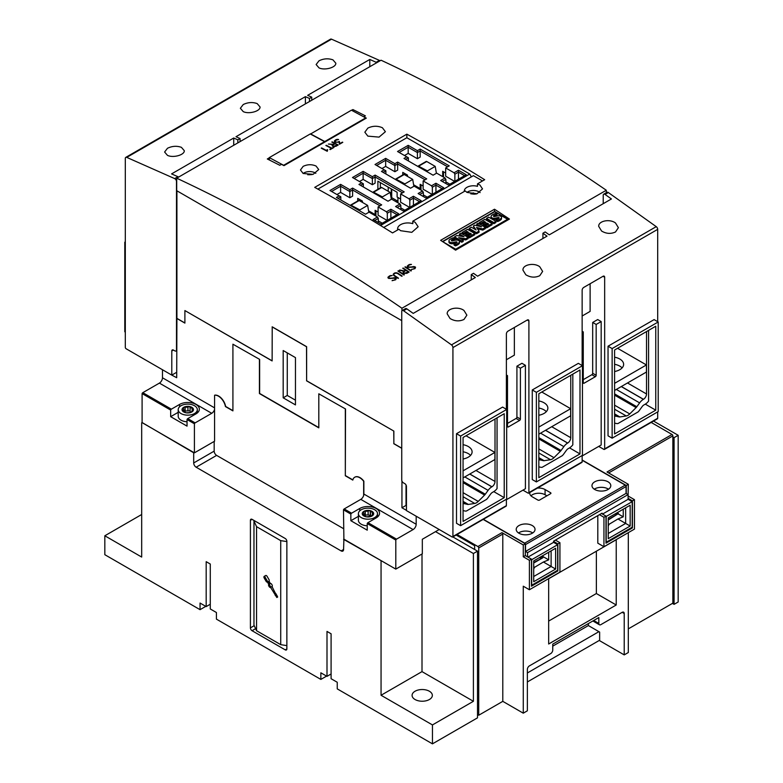 <?xml version="1.0" encoding="UTF-8"?>
<svg xmlns="http://www.w3.org/2000/svg" width="783" height="783" viewBox="0 0 783 783"><rect width="100%" height="100%" fill="white"/><g stroke="black" fill="none" stroke-linecap="round" stroke-linejoin="round"><path stroke-width="1.17" d="M401.738 320.619L176.704 190.69L176.704 178.191L381.057 60.213A1679.574 969.706 60 0 1 606.296 190.249L401.943 308.238A1679.574 969.706 -120 0 0 176.704 178.191M171.79 375.116L126.122 348.758A1.155 0.666 60 0 1 125.309 347.339L125.309 158.43A2.32 1.341 60 0 1 125.789 157.373A2.32 1.341 60 0 1 126.758 157.393L174.668 178.602A2.32 1.341 60 0 1 176.498 181.539L176.498 349.932A2.32 1.341 60 0 1 176.018 350.999A2.32 1.341 60 0 1 174.854 350.882L173.425 350.06A2.32 1.341 60 0 0 172.27 349.942A2.32 1.341 60 0 0 171.79 350.999L171.79 375.116L176.704 377.719L176.909 318.25M125.309 332.09L124.791 331.786L124.791 242.182L125.309 241.878M124.791 242.182L125.309 242.476M369.791 66.712L369.791 59.459L376.153 62.278A2.32 1.341 60 0 1 376.77 62.679M311.742 100.224L311.742 97.151L307.65 95.34L369.791 59.459M309.491 101.526L309.491 98.452L311.742 97.151M305.399 103.894L305.399 96.642L309.491 98.452M178.553 177.124A2.32 1.341 -120 0 0 177.947 176.713L171.585 173.895L233.726 138.014L237.826 139.834L240.078 138.532L235.977 136.722L305.399 96.642M233.726 145.266L233.726 138.014M237.826 142.907L237.826 139.834M240.078 141.606L240.078 138.532M380.049 60.79A2.32 1.341 -120 0 0 379.432 60.389L331.522 39.17A2.32 1.341 -120 0 0 330.553 39.15L125.789 157.373M176.704 372.277L171.996 374.998M319.014 60.79C323.653 58.539 328.292 58.226 332.941 59.851L335.819 63.208C336.21 67.475 324.7 70.685 319.014 67.886L316.126 64.529L319.014 60.79M243.249 104.531C247.888 102.279 252.537 101.966 257.176 103.591L260.054 106.948C260.445 111.215 248.935 114.426 243.249 111.626L240.361 108.269L243.249 104.531M167.484 148.271C172.133 146.02 176.772 145.707 181.411 147.331L184.299 150.688C184.68 154.956 173.17 158.166 167.484 155.377L164.606 152.019L167.484 148.271M582.141 365.544L582.141 290.239A2.32 1.341 -60 0 1 583.775 287.4L603.027 276.282A2.32 1.341 -60 0 1 604.182 276.164A2.32 1.341 -60 0 1 604.662 277.231L604.662 448.884A1.155 0.666 60 0 1 603.84 449.364L598.721 446.408M401.738 479.979L401.738 311.585A2.32 1.341 60 0 1 402.217 310.518A2.32 1.341 60 0 1 403.568 310.763L451.478 344.872A2.32 1.341 60 0 1 452.926 347.583L452.926 536.492A1.155 0.666 60 0 1 452.114 536.962L406.446 510.594L406.446 486.478A2.32 1.341 -120 0 0 404.811 483.64L403.372 482.817A2.32 1.341 60 0 1 401.738 479.979M463.066 510.575L464.887 511.005A9.269 5.354 120 0 0 466.404 511.035L486.546 499.407A9.269 5.354 120 0 0 488.063 497.616L490.608 494.093A4.346 2.506 120 0 1 492.37 492.438L493.574 491.744A9.269 5.354 120 0 0 497.058 488.572L497.058 417.858M495.013 419.032L495.013 481.457A4.346 2.506 -60 0 1 491.939 486.781L491.851 486.83A9.269 5.354 120 0 0 488.093 490.364L485.303 494.23A4.346 2.506 -60 0 1 484.599 495.062L478.227 501.414A7.243 4.179 -60 0 1 474.723 503.44L468.361 504.438A4.346 2.506 -60 0 1 467.647 504.418L464.857 503.782A9.269 5.354 120 0 0 463.066 503.792M504.223 497.655L463.066 521.419L463.066 437.482L504.223 413.718L504.223 497.655L493.779 491.626M538.831 466.834L540.652 467.255A9.269 5.354 120 0 0 542.169 467.294L562.311 455.667A9.269 5.354 120 0 0 563.829 453.876L566.373 450.352A4.346 2.506 120 0 1 568.135 448.698L569.339 448.003A9.269 5.354 120 0 0 572.823 444.832L572.823 374.108M570.768 375.292L570.768 437.717A4.346 2.506 -60 0 1 567.704 443.031L567.616 443.08A9.269 5.354 120 0 0 563.858 446.623L561.068 450.489A4.346 2.506 -60 0 1 560.354 451.321L553.992 457.673A7.243 4.179 -60 0 1 550.488 459.699L544.126 460.698A4.346 2.506 -60 0 1 543.412 460.678L540.622 460.032A9.269 5.354 120 0 0 538.831 460.052M579.988 453.915L538.831 477.679L538.831 393.741L579.988 369.977L579.988 453.915L569.544 447.876M614.596 423.094L616.417 423.515A9.269 5.354 120 0 0 617.934 423.554L638.076 411.927A9.269 5.354 120 0 0 639.594 410.135L642.138 406.612A4.346 2.506 120 0 1 643.9 404.958L645.104 404.263A9.269 5.354 120 0 0 648.578 401.092L648.578 330.367M646.533 331.552L646.533 393.976A4.346 2.506 -60 0 1 643.46 399.291L643.381 399.34A9.269 5.354 120 0 0 639.623 402.883L636.833 406.749A4.346 2.506 -60 0 1 636.119 407.581L629.757 413.933A7.243 4.179 -60 0 1 626.253 415.959L619.882 416.957A4.346 2.506 -60 0 1 619.177 416.938L616.387 416.292A9.269 5.354 120 0 0 614.596 416.311M655.753 410.175L614.596 433.929L614.596 349.991L655.753 326.237L655.753 410.175L645.3 404.136M452.691 537.021L506.131 506.161A1.155 0.666 -120 0 0 506.376 505.632L506.376 499.251M506.376 409.284L506.376 333.979A2.32 1.341 -60 0 1 508.01 331.14L527.262 320.022A2.32 1.341 -60 0 1 528.417 319.914A2.32 1.341 -60 0 1 528.897 320.971L528.897 492.624A1.155 0.666 60 0 1 528.075 493.104L522.956 490.148M514.362 327.47L514.362 355.139L506.376 359.749M528.662 493.163L581.896 462.42A1.155 0.666 -120 0 0 582.141 461.892L582.141 455.51M590.118 283.73L590.118 311.399L582.141 316.009M506.376 499.72L525.413 488.729L525.413 365.309L520.401 368.196L520.401 419.032L516.917 417.026A1.155 0.666 -60 0 1 516.095 418.445L507.501 423.407M508.314 426.96L507.501 426.481A1.155 0.666 120 0 0 508.314 426.96L519.579 420.451A1.155 0.666 120 0 0 520.401 419.032M507.501 426.481L507.501 375.644L506.376 376.3M520.401 368.196L516.917 366.19L521.938 363.292L525.413 365.309M516.917 366.19L516.917 417.026M507.501 375.644L506.376 374.998M582.141 455.98L601.178 444.989L601.178 321.559L596.166 324.456L596.166 375.292L592.682 373.285A1.155 0.666 -60 0 1 591.86 374.705L583.266 379.667M584.079 383.22L583.266 382.74A1.155 0.666 120 0 0 584.079 383.22L595.344 376.711A1.155 0.666 120 0 0 596.166 375.292M583.266 382.74L583.266 331.904L582.141 332.56M596.166 324.456L592.682 322.449L597.703 319.552L601.178 321.559M592.682 322.449L592.682 373.285M583.266 331.904L582.141 331.258M460.61 436.062L460.61 525.667L506.679 499.074L506.679 409.46L460.61 436.062L456.509 433.694L502.588 407.091L506.679 409.46M460.61 525.667L456.509 523.308L456.509 433.694M536.375 392.322L536.375 481.927L582.444 455.334L582.444 365.72L536.375 392.322L532.274 389.954L578.353 363.351L582.444 365.72M536.375 481.927L532.274 479.568L532.274 389.954M612.14 348.572L612.14 438.186L658.209 411.594L658.209 321.979L612.14 348.572L608.039 346.213L654.108 319.611L658.209 321.979M612.14 438.186L608.039 435.828L608.039 346.213M471.258 279.883L471.258 274.598L475.35 277.515L413.209 313.396L406.847 308.864A2.32 1.341 -120 0 0 405.496 308.629L402.217 310.518M603.223 203.688L603.223 195.251A2.32 1.341 60 0 1 603.703 194.194A2.32 1.341 60 0 1 605.053 194.429L611.415 198.96L549.275 234.841L545.174 231.925L542.922 233.226L547.023 236.143L477.601 276.213L473.509 273.306L471.258 274.598M542.922 238.502L542.922 233.226M657.691 321.686L657.691 229.36A2.32 1.341 -120 0 0 656.242 226.649L608.332 192.54A2.32 1.341 -120 0 0 606.982 192.305L603.703 194.194M604.417 449.422L657.456 418.797A1.155 0.666 -120 0 0 657.691 418.269L657.691 411.887M463.986 319.454C459.347 321.588 454.708 321.275 450.059 318.515L447.181 313.836C446.79 308.385 458.3 306.084 463.986 310.479L466.874 315.158L463.986 319.454M539.751 275.714C535.112 277.848 530.463 277.534 525.824 274.774L522.946 270.096C522.555 264.634 534.065 262.344 539.751 266.739L542.639 271.417L539.751 275.714M615.516 231.974C610.867 234.107 606.228 233.794 601.589 231.034L598.701 226.356C598.32 220.894 609.83 218.594 615.516 222.998L618.394 227.677L615.516 231.974M463.066 477.914L494.905 459.523L494.905 452.437L463.066 470.818M470.563 455.393A13.027 7.527 0 0 0 468.283 453.611A13.027 7.527 0 0 0 463.066 451.771M463.066 444.685A13.027 7.527 180 0 1 468.283 446.525A13.027 7.527 180 0 1 472.1 451.84A13.027 7.527 180 0 1 463.066 459.004M538.831 427.078L570.67 408.697L541.797 392.019M570.67 408.697L570.67 415.783L538.831 434.164M546.328 411.652A13.027 7.527 0 0 0 544.048 409.871A13.027 7.527 0 0 0 538.831 408.031M538.831 400.935A13.027 7.527 180 0 1 544.048 402.785A13.027 7.527 180 0 1 547.865 408.1A13.027 7.527 180 0 1 538.831 415.264M406.034 484.99L406.034 505.397L401.943 507.766L406.446 510.359M456.137 535.034L474.635 545.712L474.635 549.49M457.057 534.495L477.914 546.534A1.155 0.666 60 0 1 478.726 547.953L478.726 715.241L477.503 714.527M532.753 532.939A9.416 5.432 0 0 0 532.274 532.646A9.416 5.432 0 0 0 518.493 532.939M608.518 489.199A9.416 5.432 0 0 0 608.039 488.905A9.416 5.432 0 0 0 594.258 489.199M594.728 489.492A9.416 5.432 180 0 1 591.977 485.656A9.416 5.432 180 0 1 597.781 480.635A9.416 5.432 180 0 1 608.039 481.809A9.416 5.432 180 0 1 610.799 485.656A9.416 5.432 180 0 1 604.985 490.677A9.416 5.432 180 0 1 594.728 489.492M518.963 533.243A9.416 5.432 180 0 1 516.212 529.396A9.416 5.432 180 0 1 522.016 524.375A9.416 5.432 180 0 1 532.274 525.55A9.416 5.432 180 0 1 535.034 529.396A9.416 5.432 180 0 1 529.22 534.417A9.416 5.432 180 0 1 518.963 533.243M533.712 563.026L542.922 557.711L533.712 562.488M542.922 557.163L541.591 556.39M541.611 556.341L540.975 557.888L539.135 557.77M548.707 552.24L548.707 559.865L543.402 562.008L533.712 567.832M548.707 559.865L542.1 556.057M557.662 544.704L531.667 559.718L531.667 585.253L557.662 570.239L557.662 544.704L553.571 542.345L553.571 541.161L602.098 513.139L602.098 513.854M533.712 576.503L551.115 566.461L543.402 562.008M555.617 569.055L533.712 581.71L533.712 560.902L555.617 548.257L555.617 569.055L551.115 566.461L551.115 550.85M533.712 569.075L534.603 567.088M602.509 514.088L628.103 499.309L628.103 494.582L527.566 552.622L527.566 556.879M527.977 557.114L553.571 542.345M525.315 543.842A1.155 0.666 60 0 1 525.52 544.586L525.52 551.447L527.566 552.622M483.365 519.305L524.698 543.167A1.155 0.666 60 0 1 525.246 543.715M606.199 516.692L606.199 542.227L632.204 527.213L632.204 501.678L605.993 516.565M632.204 501.678L628.103 499.309M617.268 512.845L618.482 513.54L608.244 519.452M618.482 513.54L608.244 520M617.376 512.601L616.74 514.147L614.9 514.03M623.239 509.214L623.239 516.839L617.944 518.972L608.244 524.796M623.239 516.839L618.482 514.088M608.244 533.477L625.646 523.426L617.944 518.972M630.158 526.029L608.244 538.675L608.244 517.866L630.158 505.221L630.158 526.029L625.646 523.426L625.646 507.824M608.244 526.049L609.135 524.062M628.103 494.582L626.057 493.398L626.057 486.537A1.155 0.666 60 0 0 625.235 485.127L582.141 460.238M537.432 488.093A8.975 5.187 180 0 1 545.076 489.551L550.606 492.752A1.155 0.666 180 0 1 550.606 493.691L539.546 500.073A1.155 0.666 180 0 1 537.911 500.073L532.381 496.882A8.975 5.187 180 0 1 529.748 493.221A8.975 5.187 180 0 1 529.846 492.478M546.916 495.825L545.076 494.758A8.975 5.187 0 0 0 530.962 495.825M626.057 493.398L525.52 551.447M672.851 436.943L674.075 437.658L674.075 604.349L672.851 603.644L672.851 435.886A1.155 0.666 -120 0 0 672.029 434.467L651.172 422.429M531.461 559.131L529.406 560.315L529.406 589.746L559.923 572.138L559.923 542.697L557.868 543.882L557.868 570.954L531.461 586.203L531.461 559.131L525.315 555.578L525.315 543.764L483.16 519.423M582.141 460.003L626.263 485.48L626.263 493.515M628.103 498.36L632.41 500.846L632.41 527.918L631.685 527.507M632.41 527.918L605.993 543.167L605.993 516.095L601.491 513.491M557.868 570.954L557.153 570.533M557.868 543.882L553.571 541.396M628.103 496.236L628.309 484.295L626.263 485.48M628.309 484.295L607.011 472.002L672.029 434.467M559.923 542.697L555.411 540.094M605.993 516.095L603.947 517.279L599.435 514.676M529.406 589.746L523.269 586.203L523.269 713.176L527.36 710.807L527.36 669.426A2.897 1.674 -60 0 1 529.406 665.883L550.703 653.59A2.897 1.674 120 0 0 552.749 650.037L552.749 644.135L598.829 617.533L598.829 623.444A2.897 1.674 120 0 0 599.426 624.765A2.897 1.674 120 0 0 600.874 624.628L622.172 612.326A2.897 1.674 -60 0 1 623.62 612.189A2.897 1.674 -60 0 1 624.217 613.51L624.217 654.891L628.309 652.523L628.309 532.646M603.947 517.279L603.947 546.72L597.801 543.167L597.801 515.625M616.231 539.741L616.231 604.995L548.658 644.008L548.658 578.754L616.231 539.741M525.315 543.764L523.269 544.939L523.269 556.762L525.315 555.578M603.947 546.72L634.455 529.102L634.455 499.662L632.41 500.846M634.455 499.662L628.309 496.119M529.406 560.315L523.269 556.762M616.231 604.995L596.372 593.534L596.372 551.212M548.658 621.076L596.372 593.534M624.217 654.891L599.641 640.7L599.641 632.077L588.385 625.568L588.385 623.562M588.385 625.568L552.749 646.141M672.851 603.164L628.309 628.876M523.269 544.939L501.972 532.646L477.914 546.534M523.269 713.176L502.794 701.353L502.794 534.065A1.155 0.666 -120 0 0 501.972 532.646M502.794 701.353L478.726 715.241M473.402 553.512L473.402 701.294L422.008 671.618L381.057 695.265L432.451 724.931L432.451 743.85L477.503 717.845L477.503 551.144L473.402 553.512L435.524 531.637M477.503 551.144L452.858 536.923M606.296 192.696L606.296 190.249M303.148 166.368C307.445 164.303 311.742 164.185 316.048 166.035L318.72 169.549L313.083 174.355L303.148 173.483L300.476 169.989L303.148 166.368M367.853 128.109C372.698 125.779 377.543 125.652 382.388 127.737L385.402 131.701L379.05 137.113L367.853 136.125L364.839 132.19L367.853 128.109M440.643 240.322L494.494 209.227A1679.574 969.706 60 0 1 509.439 219.074L455.589 250.168A1679.574 969.706 -120 0 0 440.643 240.322M477.473 183.868L479.852 184.954L482.524 188.899L476.896 193.841L466.952 192.403L465.239 190.925L412.807 221.197L415.147 222.303L418.161 226.767L411.809 232.336L400.612 230.701L398.86 229.253L392.528 232.913A1679.574 969.706 -120 0 0 314.717 187.372L406.857 134.167A1679.574 969.706 60 0 1 484.667 179.708L477.473 183.868L477.473 186.334A9.122 5.266 180 0 0 464.28 191.042A9.122 5.266 180 0 0 464.309 191.463M351.616 110.305L352.898 109.561A1679.574 969.706 60 0 1 365.397 115.864L363.752 116.804A1679.574 969.706 60 0 1 366.317 118.116L283.994 165.644A1679.574 969.706 -120 0 0 281.44 164.332L279.805 165.282A1679.574 969.706 -120 0 0 267.306 158.978L269.303 157.833M310.459 134.069L351.41 110.197L365.73 117.89L324.779 141.527L310.45 133.834M395.709 279.776L392.058 280.686L394.192 280.157L395.836 278.552A1679.574 969.706 -120 0 0 395.307 278.21L388.857 278.464A1679.574 969.706 -120 0 0 387.976 277.887L389.689 275.812L392.195 275.547L390.061 276.086L388.417 277.681A1679.574 969.706 60 0 1 389.22 278.21L395.679 277.955A1679.574 969.706 60 0 1 396.286 278.347L395.709 279.776M337.669 142.183L339.352 141.41L339.861 143.583L342.386 142.134A1679.574 969.706 60 0 1 342.788 142.34L339.479 144.248L339 142.066L335.3 142.291A1679.574 969.706 -120 0 0 335.007 142.134L334.429 140.881L335.868 139.736L338.608 139.511L335.427 140.431L335.427 141.909A1679.574 969.706 60 0 1 335.692 142.046L337.669 142.183L335.692 142.095A1679.574 969.706 -120 0 0 335.427 141.958L334.948 141.185M404.341 274.794L403.94 275.019A1679.574 969.706 -120 0 0 397.921 271.055L398.322 270.82A1679.574 969.706 60 0 1 404.341 274.794M332.423 146.078L332.129 145.286L332.883 144.532L328.39 144.052L333.313 144.287L334.615 143.534A1679.574 969.706 -120 0 0 331.806 142.075L332.207 141.85A1679.574 969.706 60 0 1 338.227 144.972L335.917 146.304L333.294 146.538A1679.574 969.706 -120 0 0 332.423 146.078M411.339 270.752L410.938 270.987A1679.574 969.706 -120 0 0 404.919 267.013L405.32 266.788A1679.574 969.706 60 0 1 411.339 270.752A1679.574 969.706 -120 0 0 405.32 266.827L404.958 267.042M326.873 150.16L327.216 149.612A1679.574 969.706 60 0 1 327.637 149.827L327.255 151.305A1679.574 969.706 -120 0 0 321.236 148.183L321.637 147.948A1679.574 969.706 60 0 1 326.883 150.669L326.873 150.16M414.99 268.647L411.339 269.558L413.473 269.019L415.117 267.424A1679.574 969.706 -120 0 0 414.599 267.081L408.149 267.336A1679.574 969.706 -120 0 0 407.258 266.749L408.971 264.674L411.486 264.419L409.352 264.948L407.708 266.553A1679.574 969.706 60 0 1 408.501 267.072L414.97 266.817A1679.574 969.706 60 0 1 415.567 267.218L414.99 268.647M394.24 273.668L393.692 274.324L394.24 275.342A1679.574 969.706 60 0 1 398.508 278.161L398.107 278.396A1679.574 969.706 -120 0 0 393.82 275.567L393.252 274.109L394.407 273.081L397.881 273.218A1679.574 969.706 60 0 1 402.168 276.047L401.767 276.282A1679.574 969.706 -120 0 0 397.5 273.463L395.885 273.061L394.24 273.668M403.059 272.278L403.822 271.114L399.33 270.243L404.253 270.869L405.555 270.115A1679.574 969.706 -120 0 0 402.746 268.275L403.147 268.04A1679.574 969.706 60 0 1 409.166 272.004L406.857 273.345L404.234 273.404A1679.574 969.706 -120 0 0 403.362 272.827L403.069 271.907M333.587 147.214A1679.574 969.706 60 0 1 333.989 147.419L330.211 149.602A1679.574 969.706 -120 0 0 329.809 149.387L331.503 148.418A1679.574 969.706 -120 0 0 325.885 145.501L326.286 145.266A1679.574 969.706 60 0 1 331.904 148.183L333.587 147.214L331.904 148.232A1679.574 969.706 -120 0 0 326.286 145.315L325.924 145.521M397.754 229.889A10.277 5.931 180 0 1 397.598 228.881A10.277 5.931 180 0 1 412.807 223.664L412.807 221.197M480.077 192.598A7.928 4.581 0 0 0 479.01 191.825A7.928 4.581 0 0 0 478.022 191.346A7.928 4.581 0 0 0 468.792 191.346A7.928 4.581 0 0 0 466.962 192.403M470.837 193.881A1.351 0.783 0 0 0 471.454 193.714A3.054 1.762 180 0 1 471.64 193.626A1.351 0.783 0 0 0 472.11 193.293L473.862 193.156A1.351 0.783 0 0 0 474.459 193.411A3.054 1.762 180 0 1 474.684 193.47A1.351 0.783 0 0 0 475.418 193.528L476.769 193.871M315.823 173.317A7.928 4.581 0 0 0 315.197 172.916A7.928 4.581 0 0 0 314.208 172.426A7.928 4.581 0 0 0 304.978 172.426A7.928 4.581 0 0 0 303.148 173.483M307.739 174.756A3.054 1.762 180 0 1 307.827 174.717A1.351 0.783 0 0 0 308.296 174.374L310.048 174.247A1.351 0.783 0 0 0 310.655 174.501A3.054 1.762 180 0 1 310.871 174.55A1.351 0.783 0 0 0 311.614 174.619L312.006 174.589M494.494 209.227L494.494 211.576M454.512 236.877L454.512 238.052L461.784 242.25L463.184 241.438L463.184 240.264L461.784 241.066L454.512 236.877L456.802 235.556L464.016 236.711L459.406 234.048L460.884 233.197L468.156 237.386L468.156 238.57L465.797 239.931L461.441 239.255M461.177 236.251L459.406 235.233L459.406 234.048M482.808 230.114L482.808 228.93L476.514 227.452L479.059 231.093L479.059 232.277L476.456 233.774L469.183 229.585L469.183 228.401L471.297 227.178L476.103 229.957L473.343 226.003L474.723 225.201L481.535 226.796L476.749 224.036L478.168 223.214L485.431 227.413L485.431 228.597L482.808 230.114L477.503 228.861M474.723 229.155L473.343 226.003M478.1 225.993L476.749 225.22L476.749 224.036M495.942 221.344L495.942 222.529L493.819 223.752L486.556 219.553L486.556 218.369L488.68 217.145L495.942 221.344L493.819 222.568L486.556 218.369M498.184 218.741A2.74 1.576 0 0 0 497.587 218.849L497.587 217.664L495.698 218.075A4.336 2.506 180 0 1 493.104 218.203A2.995 1.732 180 0 1 491.186 217.116A3.68 2.124 180 0 1 491.058 216.548A3.68 2.124 180 0 1 491.607 215.442A13.115 7.566 180 0 1 495.453 213.416L496.951 214.278L496.951 215.462A10.659 6.147 0 0 0 494.269 216.47A3.034 1.752 0 0 0 494.102 216.558M494.269 216.47L494.269 215.286A3.034 1.752 0 0 0 493.456 215.942L493.623 216.421A0.871 0.509 0 0 0 494.484 216.539A47.499 27.425 0 0 0 496.999 215.991A4.169 2.408 180 0 1 499.574 215.844A2.809 1.625 180 0 1 501.414 216.891A3.406 1.967 180 0 1 501.531 217.39L501.531 218.574A3.406 1.967 180 0 1 500.983 219.651A10.003 5.775 180 0 1 497.538 221.55L496.138 220.737L496.138 219.553A8.026 4.629 0 0 0 498.888 218.31A1.214 0.695 0 0 0 499.163 217.86A1.214 0.695 0 0 0 499.163 217.811L498.751 217.537A2.74 1.576 0 0 0 497.587 217.664M497.587 218.849L495.698 219.26A4.336 2.506 180 0 1 493.104 219.377A2.995 1.732 180 0 1 491.186 218.291A3.68 2.124 180 0 1 491.058 217.733L491.058 216.548M492.106 223.556L492.106 224.741L486.742 227.843L485.44 227.09L485.44 225.905L488.69 224.036L487.036 223.077L484.197 224.721L482.954 223.997L485.793 222.362L484.08 221.374L480.831 223.243L479.47 222.46L484.843 219.357L492.106 223.556L486.742 226.659L485.44 225.905M487.662 224.623L487.036 224.261L484.197 225.896L482.954 225.181L482.954 223.997M484.765 222.949L484.08 222.558L480.831 224.427L479.47 223.644L479.47 222.46M474.831 233.54L474.831 234.714L469.457 237.817L468.156 237.073L468.156 235.889L471.405 234.009L469.751 233.06L466.913 234.694L465.67 233.98L468.508 232.336L466.795 231.347L463.546 233.226L462.185 232.443L467.559 229.341L474.831 233.54L469.457 236.632L468.156 235.889M470.377 234.597L469.751 234.234L466.913 235.879L465.67 235.154L465.67 233.98M467.48 232.933L466.795 232.531L463.546 234.411L462.185 233.628L462.185 232.443M456.088 243.053A2.74 1.576 0 0 0 455.491 243.151L455.491 241.967L453.592 242.387A4.336 2.506 180 0 1 450.998 242.505A2.995 1.732 180 0 1 449.09 241.418A3.68 2.124 180 0 1 448.962 240.861A3.68 2.124 180 0 1 449.511 239.745A13.115 7.566 180 0 1 453.357 237.719L454.854 238.59L454.854 239.764A10.659 6.147 0 0 0 452.173 240.773A3.034 1.752 0 0 0 452.006 240.861M452.173 240.773L452.173 239.588A3.034 1.752 0 0 0 451.351 240.254L451.527 240.724A0.871 0.509 0 0 0 452.388 240.851A47.499 27.425 0 0 0 454.903 240.293A4.169 2.408 180 0 1 457.478 240.156A2.809 1.625 180 0 1 459.318 241.193A3.406 1.967 180 0 1 459.435 241.702L459.435 242.887A3.406 1.967 180 0 1 458.877 243.953A10.003 5.775 180 0 1 455.432 245.852L454.042 245.05L454.042 243.865A8.026 4.629 0 0 0 456.783 242.613A1.214 0.695 0 0 0 457.066 242.162A1.214 0.695 0 0 0 457.066 242.123L456.655 241.849A2.74 1.576 0 0 0 455.491 241.967M455.491 243.151L453.592 243.562A4.336 2.506 180 0 1 450.998 243.689A2.995 1.732 180 0 1 449.09 242.603A3.68 2.124 180 0 1 448.962 242.045L448.962 240.861M461.784 242.25L461.784 241.066M465.797 239.931L465.797 238.756L458.632 237.631L463.184 240.264M468.156 237.386L465.797 238.756M476.456 233.774L476.456 232.6L469.183 228.401M479.059 231.093L476.456 232.6M485.431 227.413L482.808 228.93M493.819 223.752L493.819 222.568M501.531 217.39A3.406 1.967 180 0 1 500.983 218.467A10.003 5.775 180 0 1 497.538 220.366L496.138 219.553M497.538 221.55L497.538 220.366M496.951 214.278A10.659 6.147 0 0 0 494.269 215.286M498.751 218.398L498.751 217.537M495.698 219.26L495.698 218.075M493.104 219.377L493.104 218.203M491.186 218.291L491.186 217.116M484.197 225.896L484.197 224.721M487.036 224.261L487.036 223.077M486.742 227.843L486.742 226.659M484.08 222.558L484.08 221.374M480.831 224.427L480.831 223.243M466.913 235.879L466.913 234.694M469.751 234.234L469.751 233.06M469.457 237.817L469.457 236.632M466.795 232.531L466.795 231.347M463.546 234.411L463.546 233.226M459.435 241.702A3.406 1.967 180 0 1 458.877 242.769A10.003 5.775 180 0 1 455.432 244.668L454.042 243.865M455.432 245.852L455.432 244.668M454.854 238.59A10.659 6.147 0 0 0 452.173 239.588M456.655 242.701L456.655 241.849M453.592 243.562L453.592 242.387M450.998 243.689L450.998 242.505M449.09 242.603L449.09 241.418M331.503 148.418L329.858 149.416M409.127 272.034A1679.574 969.706 -120 0 0 403.147 268.089M403.646 271.221L403.069 271.955M404.253 270.869L399.761 270.037M405.555 270.115L404.253 270.918M404.605 273.159L408.364 271.975L406.475 273.11L404.605 273.198A1679.574 969.706 -120 0 0 403.793 272.67L403.793 272.621A1679.574 969.706 60 0 1 404.605 273.159L404.605 273.198M408.364 271.975A1679.574 969.706 -120 0 0 405.956 270.38L403.539 272.122M394.407 273.081L393.242 274.833M395.562 272.778L394.407 273.13M396.736 272.817L395.562 272.817M397.881 273.218L396.736 272.866M402.129 276.066A1679.574 969.706 -120 0 0 397.881 273.267M398.469 278.18A1679.574 969.706 -120 0 0 394.24 275.391L393.692 274.647M408.971 264.674L407.258 266.073M410.126 264.36L408.971 264.723M411.408 264.458L410.126 264.409M407.708 266.553L407.708 266.592A1679.574 969.706 -120 0 1 408.501 267.12L408.501 267.072M409.323 267.267L408.501 267.12M409.842 267.297L409.323 267.316M410.684 267.16L409.842 267.336M412.641 266.719L410.684 267.209M413.493 266.572L412.641 266.768M414.09 266.602L413.493 266.621M414.97 266.817L414.09 266.651M415.567 267.267A1679.574 969.706 -120 0 0 414.97 266.866M412.073 269.127L411.418 269.558M412.661 269.156L412.073 269.176M413.473 269.019L412.661 269.195M414.569 268.383L413.473 269.068M415.117 267.737L414.569 268.432M326.883 150.669L326.883 150.718A1679.574 969.706 -120 0 0 321.637 147.997M327.617 149.866A1679.574 969.706 -120 0 0 327.216 149.651L326.873 150.209M334.615 143.534L333.313 144.326L328.459 144.052M338.187 145.002A1679.574 969.706 -120 0 0 332.207 141.899M332.883 144.532L332.119 145.618M332.853 145.863A1679.574 969.706 60 0 1 333.666 146.294L337.424 144.992L333.666 146.333A1679.574 969.706 -120 0 0 332.853 145.912L332.599 145.442L332.853 145.912M337.424 144.992A1679.574 969.706 -120 0 0 335.016 143.739L332.599 145.442M404.302 274.813A1679.574 969.706 -120 0 0 398.322 270.869M335.868 139.736L334.429 141.517M337.013 139.384L335.868 139.785M337.62 139.354L337.013 139.433M338.55 139.55L337.62 139.403M342.748 142.369A1679.574 969.706 -120 0 0 342.386 142.183L339.861 143.632L339.352 141.459L337.669 142.232M389.689 275.812L387.967 277.202M390.834 275.499L389.689 275.861M392.126 275.596L390.834 275.547M388.417 277.681L388.417 277.73A1679.574 969.706 -120 0 1 389.22 278.259L389.22 278.21M390.032 278.405L389.22 278.259M390.56 278.425L390.032 278.454M391.402 278.288L390.56 278.474M393.35 277.857L391.402 278.337M394.211 277.711L393.35 277.906M394.808 277.73L394.211 277.759M395.679 277.955L394.808 277.779M396.286 278.396A1679.574 969.706 -120 0 0 395.679 277.994M392.792 280.265L392.136 280.696M393.379 280.285L392.792 280.314M394.192 280.157L393.379 280.334M395.288 279.521L394.192 280.206M395.836 278.865L395.288 279.57M352.898 111L352.898 109.561M269.293 157.598L310.244 133.962L324.573 141.654L283.622 165.291L269.293 157.598L269.45 160.045M324.593 142.212L324.573 141.654M313.425 148.653A1.184 0.705 -61.8 0 1 313.748 148.388L316.998 146.519A1.184 0.705 -61.8 0 1 317.321 146.401M290.904 161.65A1.184 0.705 -61.8 0 1 291.227 161.396L294.467 159.517A1.184 0.705 -61.8 0 1 294.799 159.409M354.591 124.888A1.184 0.705 -61.8 0 1 354.905 124.624L358.154 122.755A1.184 0.705 -61.8 0 1 358.477 122.637M332.061 137.896A1.184 0.705 -61.8 0 1 332.384 137.632L335.623 135.753A1.184 0.705 -61.8 0 1 335.956 135.645M324.798 142.085L324.779 141.527M365.749 118.448L365.73 117.89M352.595 188.086L349.835 189.692L340.615 184.367L329.966 190.514L339.186 195.838L336.416 197.433L365.495 214.219L369.077 212.144L377.475 216.999L373.07 219.534L380.851 224.026L398.664 213.749L390.883 209.257L386.479 211.792L378.091 206.947L381.673 204.882L352.595 188.086L352.595 196.132L349.835 197.727L340.615 192.403L336.935 194.536M362.421 202.396L362.421 201.094L357.714 198.373L357.714 200.986M378.091 212.027L375.116 210.314L375.116 214.571L368.597 210.813M349.835 197.727L349.835 191.581L352.595 189.985L380.029 205.821M449.853 184.191L445.87 181.881M427.332 197.199L423.339 194.889M404.811 210.196L400.818 207.896M382.29 223.204L378.297 220.894M390.59 194.292L391.294 193.881L391.294 188.918M391.706 189.153L391.706 197.668L396.824 200.624L395.493 201.388M396.824 200.624L396.824 202.161M373.892 213.867L372.972 214.395M418.934 187.851L418.014 188.39M424.895 162.198L417.711 166.339M402.374 175.206L395.19 179.346M379.843 188.204L372.669 192.354M357.322 201.211L350.138 205.352M426.314 161.376L418.122 166.104L427.312 171.408L427.43 170.89L418.259 166.025L426.755 161.513L435.221 166.397L436.395 173.278M403.793 174.384L395.601 179.111L404.791 184.416L404.909 183.897L395.738 179.033L404.234 174.511L412.7 179.405L413.874 186.285M381.262 187.382L373.08 192.109L382.261 197.414L382.388 196.895L373.217 192.031L381.712 187.519L390.169 192.403L391.353 199.293M358.741 200.389L350.549 205.117L359.74 210.421L359.857 209.903L350.686 205.038L359.191 200.526L367.648 205.41L359.857 209.903M435.221 166.397L427.43 170.89M412.7 179.405L404.909 183.897M390.169 192.403L382.388 196.895M367.648 205.41L368.822 212.291M380.342 182.596L380.342 187.92M400.612 199.029L397.128 197.013L397.128 192.285L377.886 181.176L377.886 189.339M375.938 216.108L375.938 210.793M397.95 202.807L397.95 197.492M420.99 190.103L420.99 184.778M407.473 176.381L407.473 175.089L402.765 172.368L402.765 174.971M388.221 187.147L388.221 191.277M340.615 192.403L340.615 186.256L349.835 191.581L349.835 189.692M340.615 184.367L340.615 186.256L331.61 191.463M340.82 199.968L340.82 196.778L339.186 195.838M338.06 198.373L340.82 196.778M374.705 220.483L378.297 218.418L377.475 216.999M317.878 189.104L406.857 137.73L469.722 174.022L380.538 225.514M399.996 203.991L395.591 206.536L403.372 211.028L421.195 200.742L413.414 196.249L409.01 198.794L400.612 193.939L404.194 191.874L375.116 175.089L372.356 176.684L363.136 171.36L352.497 177.506L361.707 182.831L358.947 184.426L388.016 201.211L391.598 199.146L399.996 203.991L400.818 205.41L397.235 207.475M422.526 190.983L418.122 193.528L425.903 198.021L443.716 187.734L435.935 183.242L431.531 185.786L423.133 180.942L426.715 178.867L397.647 162.081L394.877 163.676L385.667 158.362L375.018 164.508L384.228 169.823L381.468 171.418L410.546 188.214L414.129 186.139L422.526 190.983L423.339 192.403L423.339 196.543M445.047 177.986L440.643 180.521L448.424 185.013L466.237 174.736L458.456 170.244L454.052 172.779L445.664 167.934L449.246 165.869L420.168 149.083L417.408 150.679L408.188 145.354L397.539 151.501L406.759 156.825L403.989 158.42L433.068 175.206L436.65 173.141L445.047 177.986L445.87 179.405L442.278 181.47M469.722 174.022L471.356 176.86M454.874 181.294L454.874 174.198L458.456 172.133L458.456 179.229M443.511 177.095L443.511 171.78M458.456 170.244L458.456 172.133L464.603 175.676M454.874 174.198L454.052 172.779M454.669 181.411L445.664 176.214L445.664 167.934M445.664 173.014L442.689 171.301L442.689 176.625M404.498 155.523L408.188 153.39L417.408 158.714L420.168 157.119L420.168 150.972L447.602 166.808M408.188 153.39L408.188 147.243L417.408 152.568L420.168 150.972L420.168 149.083M417.408 158.714L417.408 150.679M408.188 145.354L408.188 147.243L399.183 152.45M408.393 160.955L408.393 157.765L406.759 156.825M405.633 159.36L408.393 157.765M423.133 186.021L420.168 184.308L420.168 188.566L413.649 184.798M381.977 168.521L385.667 166.397L394.877 171.722L397.647 170.126L397.647 163.97L425.081 179.816M385.667 166.397L385.667 160.251L394.877 165.565L397.647 163.97L397.647 162.081M394.877 171.722L394.877 163.676M385.667 158.362L385.667 160.251L376.652 165.448M385.872 173.963L385.872 170.772L384.228 169.823M383.102 172.368L385.872 170.772M359.456 181.529L363.136 179.405L372.356 184.719L375.116 183.124L375.116 176.978L402.56 192.824M372.356 176.684L372.356 178.573L375.116 176.978L375.116 175.089M354.131 178.455L363.136 173.258L372.356 178.573L372.356 184.719M363.136 179.405L363.136 171.36M361.707 182.831L363.341 183.78L360.581 185.375M375.116 214.571L375.938 214.102M390.883 218.242L390.883 211.146L397.03 214.689M387.301 220.307L387.301 213.211L390.883 211.146L390.883 209.257M387.301 213.211L386.479 211.792M378.091 206.947L378.091 215.227L387.096 220.424M400.818 209.55L400.818 205.41M413.414 196.249L413.414 205.234M409.822 207.299L409.822 200.213L413.414 198.138L419.551 201.691M409.822 200.213L409.01 198.794M409.626 207.417L400.612 202.22L400.612 193.939M363.341 186.971L363.341 183.78M419.757 194.478L423.339 192.403M435.935 192.227L435.935 185.14L442.082 188.683M435.935 183.242L435.935 185.14L432.353 187.206L431.531 185.786M432.353 194.301L432.353 187.206M432.147 194.419L423.133 189.212L423.133 180.942M420.168 188.566L420.99 188.086M445.87 183.535L445.87 179.405M378.297 222.548L378.297 218.418M406.857 137.73L406.857 134.167M383.719 227.462L473.402 175.676L482.534 180.942M401.943 308.238L401.943 310.782M401.738 448.179L393.859 443.628L393.859 431.09L306.623 380.734L306.623 346.683L272.22 326.824L272.122 360.934L184.896 310.567L184.896 323.105L176.704 318.368M184.896 322.978L176.909 318.368L176.909 190.807M272.122 360.816L184.896 310.567M306.623 380.734L306.525 346.742L272.122 326.883M393.859 431.09L306.525 380.792M393.859 443.628L393.751 431.149M401.738 448.297L393.751 443.687M416.174 516.212L416.174 524.258A4.346 2.506 -60 0 1 413.101 529.572L396.521 539.144A1.155 0.666 120 0 0 395.797 540.055L395.797 569.114L343.894 539.154L343.483 509.841A1.155 0.666 -60 0 1 344.197 508.94L360.787 499.368A4.346 2.506 120 0 0 363.655 495.443A4.346 2.506 120 0 0 363.86 494.044L363.86 481.183A10.12 5.843 -120 0 0 354.914 477.121A10.12 5.843 -120 0 0 354.807 477.18M439.214 529.514L422.321 539.272L422.321 553.806L395.797 569.114M232.913 410.644L225.641 406.446A10.13 5.843 -120 0 0 214.787 395.141L214.581 395.258A10.13 5.843 60 0 1 225.435 406.563L232.913 410.879L232.913 344.207L259.633 359.397L232.913 344.207M318.808 427.606L259.633 393.438L259.633 359.397M345.528 408.99L318.808 393.8L345.528 408.99L345.323 475.78L352.8 480.096A10.12 5.843 60 0 1 354.709 477.239A10.12 5.843 60 0 1 363.655 481.3L363.655 495.443M352.849 479.891L345.528 475.663M401.943 507.766L401.943 481.016M178.201 412.318L170.665 416.673L170.665 410.067L142.095 393.575A1.155 0.666 -60 0 1 142.809 392.674L159.399 383.102A4.346 2.506 120 0 0 162.472 377.778L162.472 369.742M283.182 350.53L295.465 357.616L295.465 404.909L283.182 397.813L283.182 350.53M287.273 352.888L287.273 395.454L295.465 400.182M283.182 397.813L287.273 395.454M614.596 390.423L646.435 372.042L646.435 364.947L614.596 383.337M622.094 367.902A13.027 7.527 0 0 0 619.813 366.131A13.027 7.527 0 0 0 614.596 364.291M614.596 357.195A13.027 7.527 180 0 1 619.813 359.035A13.027 7.527 180 0 1 623.63 364.359A13.027 7.527 180 0 1 614.596 371.524M617.562 348.278L646.435 364.947M466.032 435.769L494.905 452.437M395.797 540.055L367.237 523.563L367.237 530.169L350.853 520.705L350.853 514.098L343.483 509.841M358.399 516.349L350.853 520.705M367.237 525.794A9.553 5.52 180 0 1 358.399 520.294L358.399 513.677A9.553 5.52 0 0 0 364.291 518.767A9.553 5.52 0 0 0 374.705 517.573A9.553 5.52 0 0 0 377.504 513.677A9.553 5.52 0 0 0 371.612 508.578A9.553 5.52 0 0 0 361.198 509.772A9.553 5.52 0 0 0 358.399 513.677M350.853 514.098A1.155 0.666 -60 0 1 351.567 513.198L359.759 508.47A11.579 6.685 180 0 1 372.385 507.022A11.579 6.685 180 0 1 379.54 513.198A11.579 6.685 180 0 1 376.143 517.925L367.951 522.653A1.155 0.666 120 0 0 367.237 523.563M194.409 423.779L194.409 452.848L214.581 441.201L214.581 409.372A4.346 2.506 -60 0 1 211.713 413.307L195.133 422.879A1.155 0.666 120 0 0 194.409 423.779L187.039 419.522L187.039 426.128L170.665 416.673M194.409 452.848L142.095 422.644L142.095 393.575M170.665 410.067A1.155 0.666 -60 0 1 171.379 409.166L179.571 404.439A11.579 6.685 180 0 1 192.187 402.991A11.579 6.685 180 0 1 199.342 409.166A11.579 6.685 180 0 1 195.946 413.894L187.754 418.621A1.155 0.666 120 0 0 187.039 419.522M187.039 421.763A9.553 5.52 180 0 1 178.201 416.262L178.201 409.636A9.553 5.52 0 0 0 184.103 414.736A9.553 5.52 0 0 0 194.517 413.541A9.553 5.52 0 0 0 197.316 409.636A9.553 5.52 0 0 0 191.414 404.537A9.553 5.52 0 0 0 181 405.741A9.553 5.52 0 0 0 178.201 409.636M183.711 407.307A5.716 3.298 180 0 1 189.241 406.446A5.716 3.298 180 0 1 193.284 408.785A5.716 3.298 180 0 1 192.941 411.036A5.716 3.298 180 0 1 191.806 411.975A5.716 3.298 180 0 1 190.171 412.631A5.716 3.298 180 0 1 186.276 412.827A5.716 3.298 180 0 1 182.233 410.498A5.716 3.298 180 0 1 183.711 407.307L183.545 408.472L183.711 407.307L187.94 407.121L187.94 410.909L183.839 411.026M190.083 407.424L193.284 408.785L191.806 411.975L189.584 412.563L186.276 412.827L183.369 411.339L182.233 410.498L183.839 409.421L183.545 408.472M190.543 412.396L190.005 410.811L187.94 410.909M182.233 410.498L182.791 410.096L182.791 411.036M186.276 412.827L185.434 412.524M190.083 411.29L190.083 407.454L189.241 406.446L187.94 407.121M191.678 412.044L191.688 411.349M214.581 409.372L214.581 395.258M345.323 409.108L345.323 475.78M259.427 359.514L259.427 393.555L318.808 427.841L318.808 393.8M343.894 539.154L343.58 549.49A3.475 2.006 60 0 1 342.866 551.085A3.475 2.006 60 0 1 341.124 550.909L196.151 467.216A3.475 2.006 60 0 1 193.695 462.959L193.695 452.789L142.095 422.526M381.36 560.785L343.58 539.33M527.36 672.979L598.926 631.656M599.641 640.23L527.36 681.964M432.451 743.85L337.238 688.874L337.238 682.257L331.092 678.714L331.092 633.79L327 631.421L327 676.346L331.092 673.977M326.589 676.111L320.854 679.419L216.421 619.128L216.421 612.512L210.284 608.959L210.284 564.034L206.183 561.675L206.183 606.6L210.284 604.231M205.782 606.355L200.047 609.673L104.824 554.697L104.824 535.778L141.684 557.065L141.684 422.761M674.075 437.658L678.176 435.289L678.176 601.99L674.075 604.349M429.378 691.242A10.14 5.853 180 0 1 432.353 695.382A10.14 5.853 180 0 1 426.089 700.785A10.14 5.853 180 0 1 415.049 699.513A10.14 5.853 180 0 1 412.083 695.382A10.14 5.853 180 0 1 418.337 689.97A10.14 5.853 180 0 1 429.378 691.242M432.451 724.931L473.402 701.294M678.176 435.289L653.531 421.068M200.047 609.673L200.047 603.047L206.183 606.6M320.854 679.419L320.854 672.803L327 676.346M141.684 514.5L104.824 535.778M343.483 528.633L216.627 455.393A3.475 2.006 -120 0 1 214.17 451.135L214.17 441.436M422.008 671.618L422.008 553.982M381.057 695.265L381.057 560.961M250.413 627.878L250.413 520.294A2.32 1.341 60 0 1 250.893 519.237A2.32 1.341 60 0 1 252.057 519.344L285.227 538.498A2.32 1.341 60 0 1 286.862 541.337L286.862 648.921A2.32 1.341 60 0 1 286.382 649.978A2.32 1.341 60 0 1 285.227 649.861L252.057 630.716A2.32 1.341 60 0 1 250.413 627.878L254.221 625.676M286.862 541.582L280.725 540.632L280.725 644.663L286.862 645.613M280.725 540.632L256.56 526.675L253.966 521.087L254.514 520.764L285.237 538.508M256.56 526.675L256.56 630.716L280.725 644.663M274.999 592.535L277.662 597.018L276.82 597.498L270.585 587.387A1.449 0.832 60 0 1 269.137 586.555L268.549 585.557A2.418 1.4 -120 0 0 268.148 583.276A2.418 1.4 -120 0 0 266.386 581.789L264.214 578.03A1.449 0.832 60 0 1 264.214 576.357L265.662 575.525A1.449 0.832 60 0 1 267.101 576.357L269.274 580.115A2.418 1.4 -120 0 0 269.685 582.395A2.418 1.4 -120 0 0 271.447 583.883L272.024 584.881A1.449 0.832 60 0 1 272.024 586.555L274.999 592.535L274.275 592.946M265.662 575.525L265.231 575.769A1.449 0.832 -120 0 0 265.231 577.443L267.404 581.201A2.418 1.4 60 0 1 269.166 582.689A2.418 1.4 60 0 1 269.577 584.96L270.155 585.968A1.449 0.832 -120 0 0 271.603 586.8M264.214 576.357L265.231 575.769L264.214 576.357M266.386 581.789L267.404 581.201M268.549 585.557L269.577 584.96M270.947 587.181L271.662 586.761M275.685 593.377L277.358 596.274M275.215 595.413L276.242 594.826M253.966 521.087L253.966 625.118L256.56 630.716M363.909 511.338A5.716 3.298 180 0 1 369.429 510.487A5.716 3.298 180 0 1 373.481 512.816A5.716 3.298 180 0 1 373.139 515.067A5.716 3.298 180 0 1 371.994 516.007A5.716 3.298 180 0 1 370.369 516.663A5.716 3.298 180 0 1 366.473 516.858A5.716 3.298 180 0 1 362.431 514.529A5.716 3.298 180 0 1 363.909 511.338L363.743 512.503L363.909 511.338L368.127 511.162L368.127 514.94L364.036 515.067M370.741 516.437L370.281 511.485L373.481 512.816L371.994 516.007L366.473 516.858L362.431 514.529L364.036 513.462L363.743 512.503M370.281 511.465L369.429 510.487L368.127 511.162M366.473 516.858L365.622 516.565M370.281 515.322L368.127 514.94M371.866 516.075L371.886 515.38M362.431 514.529L362.989 514.128L362.989 515.077M174.668 178.602L177.947 176.713M376.153 62.278L379.432 60.389M171.79 350.999L173.425 350.06M126.758 157.393L331.522 39.17M464.857 503.782L463.066 502.745M467.647 504.418L463.066 501.776M468.361 504.438L463.066 501.384M474.723 503.44L463.066 496.706M478.227 501.414L463.066 492.664M484.599 495.062L463.066 482.631M485.303 494.23L463.066 481.388M488.093 490.364L464.799 476.916M491.851 486.83L469.741 474.058M491.939 486.781L469.82 474.009M495.013 481.457L475.966 470.466M540.622 460.032L538.831 459.004M543.412 460.678L538.831 458.035M544.126 460.698L538.831 457.644M550.488 459.699L538.831 452.966M553.992 457.673L538.831 448.923M560.354 451.321L538.831 438.891M561.068 450.489L538.831 437.648M563.858 446.623L540.554 433.165M567.616 443.08L545.506 430.317M567.704 443.031L545.585 430.268M570.768 437.717L551.731 426.725M616.387 416.292L614.596 415.254M619.177 416.938L614.596 414.295M619.882 416.957L614.596 413.904M626.253 415.959L614.596 409.225M629.757 413.933L614.596 405.183M636.119 407.581L614.596 395.151M636.833 406.749L614.596 393.908M639.623 402.883L616.319 389.425M643.381 399.34L621.262 386.577M643.46 399.291L621.35 386.528M646.533 393.976L627.496 382.975M527.262 320.022L528.897 320.971M603.027 276.282L604.662 277.231M519.579 420.451L516.095 418.445M595.344 376.711L591.86 374.705M506.376 505.632L452.926 536.492M582.141 461.892L528.897 492.624M608.332 192.54L605.053 194.429M406.847 308.864L403.568 310.763M657.691 418.269L604.662 448.884M656.242 226.649L451.478 344.872M657.691 229.36L452.926 347.583M625.235 485.127L524.698 543.167M545.076 489.551L545.076 494.758M550.606 492.752L550.606 493.691M626.057 486.537L525.52 544.586M598.829 623.444L593.71 620.488M624.217 613.51L622.172 612.326M502.794 534.065L478.726 547.953M672.851 435.886L608.655 472.942M472.11 194.076L472.11 193.293M472.335 194.106L472.335 192.98M473.5 194.174L473.5 192.892M473.862 194.174L473.862 193.156M474.459 194.164L474.459 193.411M474.684 194.145L474.684 193.47M475.418 194.086L475.418 193.528M476.005 194.008L476.005 193.489M308.522 174.805L308.522 174.061M309.686 174.815L309.686 173.973M310.048 174.805L310.048 174.247M455.138 249.865A0.969 0.558 -60 0 1 455.706 249.19L442.816 241.741M508.363 219.7A0.969 0.558 180 0 0 508.265 219.632A0.969 0.558 120 0 0 508.069 219.191L495.101 211.704A0.969 0.558 120 0 0 494.611 211.753L507.58 219.24L455.706 249.19A0.969 0.558 -120 0 1 456.244 249.787M442.483 241.526L494.132 211.704A0.969 0.558 -120 0 1 494.611 211.753L442.747 241.693M500.983 219.651L500.983 218.467M458.877 243.953L458.877 242.769M508.118 219.837A0.969 0.558 -120 0 0 507.58 219.24A0.969 0.558 120 0 1 508.069 219.191A0.969 0.969 0 0 1 508.47 219.641M426.755 161.513L418.974 166.006M404.234 174.511L396.452 179.013M381.712 187.519L373.922 192.011M359.191 200.526L351.401 205.019M363.86 494.044L416.174 524.258M162.472 377.778L214.581 407.865M359.759 510.829L359.759 508.47M344.197 508.94L351.567 513.198M159.399 383.102L211.713 413.307M187.754 418.621L195.133 422.879M142.809 392.674L171.379 409.166M179.571 406.798L179.571 404.439M190.083 411.241L190.083 407.551M192.148 408.648L192.148 410.429M185.121 407.561L185.121 411.339M360.787 499.368L413.101 529.572M367.951 522.653L396.521 539.144M343.58 549.49L341.124 550.909M216.627 455.393L196.151 467.216M214.17 451.135L193.695 462.959M264.214 578.03L265.231 577.443M269.137 586.555L270.155 585.968M286.862 648.921L285.227 649.861M255.61 628.661L252.057 630.716M252.057 519.344L250.413 520.294M365.309 511.593L365.309 515.38M370.281 515.273L370.281 511.583M372.346 512.679L372.346 514.46M176.704 350.598L176.018 350.999M592.858 620.978L599.426 624.765M480.126 192.569L478.022 191.346M466.932 192.383L468.792 191.346M315.843 173.307L314.208 172.426M303.119 173.464L304.978 172.426M495.101 211.704A0.969 0.969 0 0 0 494.132 211.704M183.839 411.545L183.839 409.421M197.316 409.636L197.316 412.944M377.504 513.677L377.504 516.976M364.036 515.576L364.036 513.462"/></g></svg>
